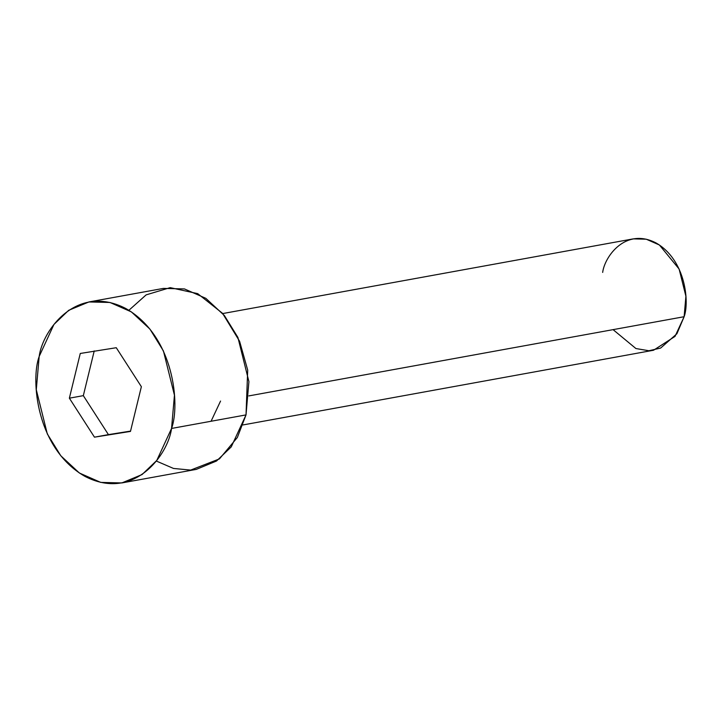 <?xml version="1.0" encoding="UTF-8"?>
<svg xmlns="http://www.w3.org/2000/svg" width="722" height="722" viewBox="0 0 722 722"><rect width="100%" height="100%" fill="white"/><g stroke="black" fill="none" stroke-linecap="round" stroke-linejoin="round"><path stroke-width="1.08" d="M243.007 424.933L653.518 350.251L675.034 336.398L684.122 316.714L676.902 333.754L660.657 348.049L648.916 350.739L635.92 348.546L613.077 329.638M602.662 272.411C604.702 256.409 625.658 227.222 655.982 242.917C685.954 260.019 689.438 302.5 684.122 316.714L248.873 395.9L684.122 316.714L685.9 296.246L679.122 269.044L659.394 244.993L646.235 239.199L633.257 238.874L222.746 313.556M121.828 482.937L196.294 469.39L216.528 461.006L231.257 446.882L246.022 414.897L171.556 428.444L156.782 460.428L142.063 474.553L121.828 482.937L100.746 482.404L79.357 473L60.81 455.79L47.3 433.913L36.29 389.709L39.178 356.442C30.541 379.537 36.199 448.57 84.907 476.358C134.175 501.862 168.226 454.436 171.556 428.444C180.193 405.34 174.534 336.317 125.827 308.52C76.559 283.015 42.508 330.441 39.178 356.442L53.942 324.458L68.671 310.325L88.905 301.949L109.988 302.473L131.368 311.886L149.923 329.088L163.434 350.973L174.444 395.178L171.556 428.444L246.022 414.897L248.91 381.631L237.899 337.418L224.389 315.541L205.842 298.339L184.453 288.926L163.371 288.403L88.905 301.949M116.269 347.715L141.368 386.694L130.465 431.422L94.465 437.162L69.366 398.183L80.268 353.464L116.269 347.715L80.268 353.464L69.366 398.183L94.465 437.162L130.465 431.422L141.368 386.694L116.269 347.715M128.886 310.289L146.142 294.874L170.184 287.636L197.693 293.637L222.556 313.339L239.596 341.262L247.7 370.124L246.022 414.897L237.357 437.478L219.452 458.885L190.671 470.085L173.515 468.452L156.313 461.042M211.077 421.251L220.562 401.053M130.538 431.097L94.465 437.162L108.426 434.626L83.328 395.647L69.366 398.183L83.328 395.647L94.23 350.919L83.328 395.647L108.426 434.626L130.538 431.097"/></g></svg>
